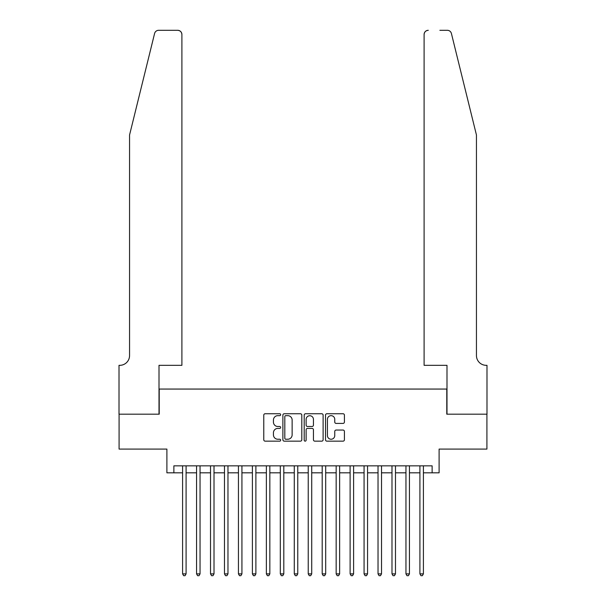 <?xml version="1.0" encoding="UTF-8"?>
<svg xmlns="http://www.w3.org/2000/svg" width="606" height="606" viewBox="0 0 606 606"><rect width="100%" height="100%" fill="white"/><g stroke="black" fill="none" stroke-linecap="round" stroke-linejoin="round"><path stroke-width="0.91" d="M280.669 414.709A0.962 0.962 0 0 0 279.707 413.747L265.148 413.747A1.371 1.371 0 0 0 263.777 415.118L263.777 439.782A1.371 1.371 0 0 0 265.148 441.153L279.707 441.153A0.962 0.962 0 0 0 280.669 440.191A0.962 0.962 0 0 0 279.707 439.236L277.821 439.236A4.386 4.386 0 0 1 273.435 434.85L273.435 432.79A4.386 4.386 0 0 1 277.821 428.412L279.707 428.412A0.962 0.962 0 0 0 280.669 427.45A0.962 0.962 0 0 0 279.707 426.488L277.821 426.488A4.386 4.386 0 0 1 273.435 422.109L273.435 420.049A4.386 4.386 0 0 1 277.821 415.663L279.707 415.663A0.962 0.962 0 0 0 280.669 414.709M343.041 423.405A1.371 1.371 0 0 0 344.413 422.034L344.413 415.118A1.371 1.371 0 0 0 343.041 413.747L326.876 413.747A1.371 1.371 0 0 0 325.505 415.118L325.505 439.782A1.371 1.371 0 0 0 326.876 441.153L343.041 441.153A1.371 1.371 0 0 0 344.413 439.782L344.413 431.427A1.371 1.371 0 0 0 343.041 430.055L336.125 430.055A1.371 1.371 0 0 0 334.754 431.427L334.754 435.57A3.666 3.666 0 0 1 331.088 439.236A3.666 3.666 0 0 1 327.422 435.57L327.422 419.329A3.666 3.666 0 0 1 331.088 415.663A3.666 3.666 0 0 1 334.754 419.329L334.754 422.034A1.371 1.371 0 0 0 336.125 423.405L343.041 423.405M173.877 472.816L173.877 465.84L432.123 465.84L432.123 472.816L439.108 472.816L439.108 449.084L486.913 449.084L486.913 414.186L446.781 414.186L446.781 389.06L159.219 389.06L159.219 414.186L119.087 414.186L119.087 449.084L166.892 449.084L166.892 472.816L182.595 472.816M301.803 415.118A1.371 1.371 0 0 0 300.432 413.747L284.259 413.747A1.371 1.371 0 0 0 282.888 415.118L282.888 439.782A1.371 1.371 0 0 0 284.259 441.153L300.432 441.153A1.371 1.371 0 0 0 301.803 439.782L301.803 415.118M305.568 413.747L321.741 413.747A1.371 1.371 0 0 1 323.112 415.118L323.112 439.782A1.371 1.371 0 0 1 321.741 441.153L314.817 441.153A1.371 1.371 0 0 1 313.446 439.782L313.446 429.775A1.371 1.371 0 0 0 312.075 428.412L307.484 428.412A1.371 1.371 0 0 0 306.121 429.775L306.121 440.191A0.962 0.962 0 0 1 305.159 441.153A0.962 0.962 0 0 1 304.197 440.191L304.197 415.118A1.371 1.371 0 0 1 305.568 413.747M186.087 472.816L196.556 472.816M200.048 472.816L210.517 472.816M214.009 472.816L224.478 472.816M227.97 472.816L238.438 472.816M241.93 472.816L252.399 472.816M255.883 472.816L266.36 472.816M269.844 472.816L280.313 472.816M283.805 472.816L294.274 472.816M297.766 472.816L308.234 472.816M311.726 472.816L322.195 472.816M325.687 472.816L336.156 472.816M339.64 472.816L350.116 472.816M353.601 472.816L364.07 472.816M367.562 472.816L378.03 472.816M381.522 472.816L391.991 472.816M395.483 472.816L405.952 472.816M409.444 472.816L419.913 472.816M423.405 472.816L432.123 472.816M285.767 415.663A0.962 0.962 0 0 0 284.812 416.625L284.812 438.274A0.962 0.962 0 0 0 285.767 439.236L287.759 439.236A4.386 4.386 0 0 0 292.137 434.85L292.137 420.049A4.386 4.386 0 0 0 287.759 415.663L285.767 415.663M313.446 419.397A3.666 3.666 0 0 0 309.78 415.731A3.666 3.666 0 0 0 306.121 419.397L306.121 425.117A1.371 1.371 0 0 0 307.484 426.488L312.075 426.488A1.371 1.371 0 0 0 313.446 425.117L313.446 419.397M186.087 465.84L186.087 573.882L182.595 573.882L182.595 465.84M186.087 573.882L185.042 575.7L183.648 575.7L182.595 573.882M154.591 33.481C155.659 31.186 155.659 31.186 154.591 33.481L129.555 134.994L129.555 355.555A9.772 9.772 0 0 1 119.783 365.327L119.011 365.327L119.011 414.186L159.007 414.186L159.007 365.327L181.898 365.327L181.898 34.489A4.189 4.189 0 0 0 177.709 30.3L158.658 30.3A4.189 4.189 0 0 0 154.591 33.481M166.127 30.3L177.709 30.3C180.24 30.565 181.633 31.959 181.898 34.489L181.898 365.327M129.555 355.555A9.772 9.772 0 0 1 119.783 365.327M468.771 103.868L451.409 33.481C450.341 31.186 450.341 31.186 451.409 33.481C450.341 31.186 450.341 31.186 451.409 33.481L476.445 134.994L476.445 355.555A9.772 9.772 0 0 0 486.217 365.327L486.989 365.327L486.989 414.186L446.993 414.186L446.993 365.327L424.102 365.327L424.102 34.489L424.102 365.327M439.873 30.3L447.342 30.3A4.189 4.189 0 0 1 451.409 33.481M428.29 30.3A4.189 4.189 0 0 0 424.102 34.489C424.367 31.959 425.76 30.565 428.29 30.3M476.445 355.555A9.772 9.772 0 0 0 486.217 365.327M200.048 465.84L200.048 573.882L196.556 573.882L196.556 465.84M200.048 573.882L199.003 575.7L197.609 575.7L196.556 573.882M214.009 465.84L214.009 573.882L210.517 573.882L210.517 465.84M214.009 573.882L212.964 575.7L211.562 575.7L210.517 573.882M227.97 465.84L227.97 573.882L224.478 573.882L224.478 465.84M227.97 573.882L226.917 575.7L225.523 575.7L224.478 573.882M241.93 465.84L241.93 573.882L238.438 573.882L238.438 465.84M241.93 573.882L240.877 575.7L239.484 575.7L238.438 573.882M255.883 465.84L255.883 573.882L252.399 573.882L252.399 465.84M255.883 573.882L254.838 575.7L253.444 575.7L252.399 573.882M269.844 465.84L269.844 573.882L266.36 573.882L266.36 465.84M269.844 573.882L268.799 575.7L267.405 575.7L266.36 573.882M283.805 465.84L283.805 573.882L280.313 573.882L280.313 465.84M283.805 573.882L282.76 575.7L281.366 575.7L280.313 573.882M297.766 465.84L297.766 573.882L294.274 573.882L294.274 465.84M297.766 573.882L296.72 575.7L295.319 575.7L294.274 573.882M311.726 465.84L311.726 573.882L308.234 573.882L308.234 465.84M311.726 573.882L310.681 575.7L309.28 575.7L308.234 573.882M325.687 465.84L325.687 573.882L322.195 573.882L322.195 465.84M325.687 573.882L324.634 575.7L323.24 575.7L322.195 573.882M339.64 465.84L339.64 573.882L336.156 573.882L336.156 465.84M339.64 573.882L338.595 575.7L337.201 575.7L336.156 573.882M353.601 465.84L353.601 573.882L350.116 573.882L350.116 465.84M353.601 573.882L352.556 575.7L351.162 575.7L350.116 573.882M367.562 465.84L367.562 573.882L364.07 573.882L364.07 465.84M367.562 573.882L366.516 575.7L365.123 575.7L364.07 573.882M381.522 465.84L381.522 573.882L378.03 573.882L378.03 465.84M381.522 573.882L380.477 575.7L379.083 575.7L378.03 573.882M395.483 465.84L395.483 573.882L391.991 573.882L391.991 465.84M395.483 573.882L394.438 575.7L393.036 575.7L391.991 573.882M409.444 465.84L409.444 573.882L405.952 573.882L405.952 465.84M409.444 573.882L408.391 575.7L406.997 575.7L405.952 573.882M423.405 465.84L423.405 573.882L419.913 573.882L419.913 465.84M423.405 573.882L422.352 575.7L420.958 575.7L419.913 573.882"/></g></svg>
